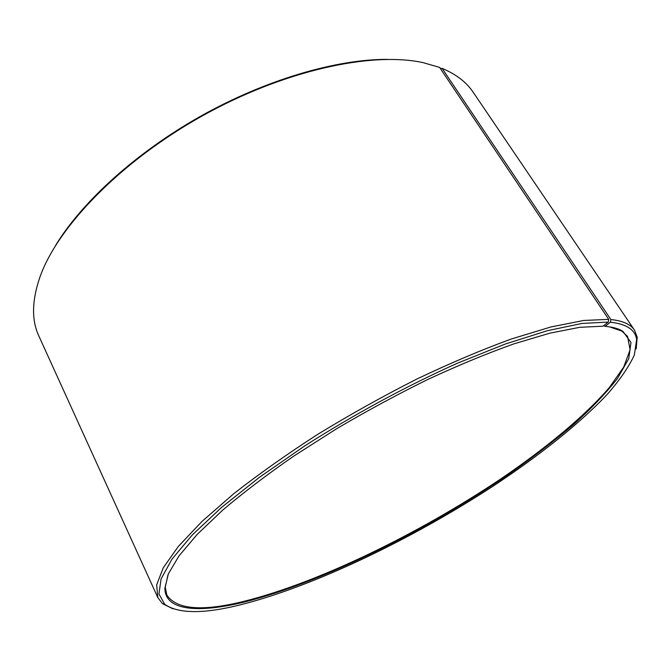 <?xml version="1.0" encoding="UTF-8"?>
<svg xmlns="http://www.w3.org/2000/svg" width="671" height="671" viewBox="0 0 671 671"><rect width="100%" height="100%" fill="white"/><g stroke="black" fill="none" stroke-linecap="round" stroke-linejoin="round"><path stroke-width="1.01" d="M608.731 319.362L583.669 320.47L550.908 326.962L511.235 339.031C481.77 349.784 450.426 363.061 417.203 378.872C383.577 395.882 350.606 414.259 318.289 433.986C287.129 454.049 258.998 473.927 233.885 493.596L201.954 521.468L178.327 546.446L163.296 567.741L156.662 584.86L157.828 597.609L38.817 335.936C31.562 320.436 31.831 301.12 39.614 277.979C56.733 228.014 119.304 162.466 201.233 116.502C283.145 70.522 371.692 51.264 423.267 62.688L439.606 67.402L608.731 319.362L608.295 322.072L602.952 326.19L579.794 327.314L549.885 333.16L513.877 343.879C487.18 353.391 458.679 365.158 428.383 379.182C397.601 394.313 367.079 410.786 336.817 428.61L293.881 456.012C267.1 474.565 243.414 492.573 222.806 510.035L197.173 534.426L178.989 555.923L168.329 573.965L164.873 588.249C165.016 611.172 199.128 613.26 245.175 601.845C322.449 582.193 426.932 530.434 509.666 473.718C532.9 457.354 554.162 440.998 573.47 424.642C591.361 408.471 606.022 393.08 617.463 378.486L628.752 358.675L630.992 342.504L622.831 331.256C618.578 328.647 612.657 327.003 605.049 326.332L603.682 325.628M167.993 574.753L165.259 587.276L166.811 594.976C176.557 609.738 202.709 611.742 245.284 600.998C319.329 582.252 418.704 533.747 499.576 479.731C545.406 448.681 584.852 416.171 609.478 387.352L623.669 367.154L630.111 349.809L627.561 336.414L621.799 331.08L609.687 326.886M608.295 322.072L582.025 323.447L547.435 330.686L505.448 343.98L457.706 363.086C407.02 385.75 353.542 414.678 304.743 445.896L259.752 477.073L221.765 507.242L192.283 534.955L172.036 559.086L161.082 578.888L158.943 594.003L164.764 604.353C178.62 613.965 204.278 614.015 241.736 604.487C315.001 585.766 411.927 539.023 492.883 486.29C538.847 455.936 579.358 423.904 607.054 394.565C619.685 380.197 628.786 367.003 634.355 354.993L636.636 339.551C635.32 329.796 626.588 324.026 610.425 322.239L605.049 326.332M157.828 597.609L162.449 603.615L172.95 608.832M387.142 59.367C336.07 59.258 265.733 79.732 200.956 116.024C136.238 152.401 82.114 201.77 55.601 245.418M440.226 68.316L442.105 68.375L610.878 319.539L610.425 322.239M636.192 348.87L637.207 337.186L634.489 330.115L473.147 92.204C466.437 82.181 456.095 74.238 442.105 68.375M634.489 330.115C630.681 324.336 622.814 320.813 610.878 319.539M621.799 331.08L622.831 331.256M164.764 604.353L162.449 603.615M636.636 339.551L637.207 337.186M165.259 587.276L164.873 588.249"/></g></svg>
